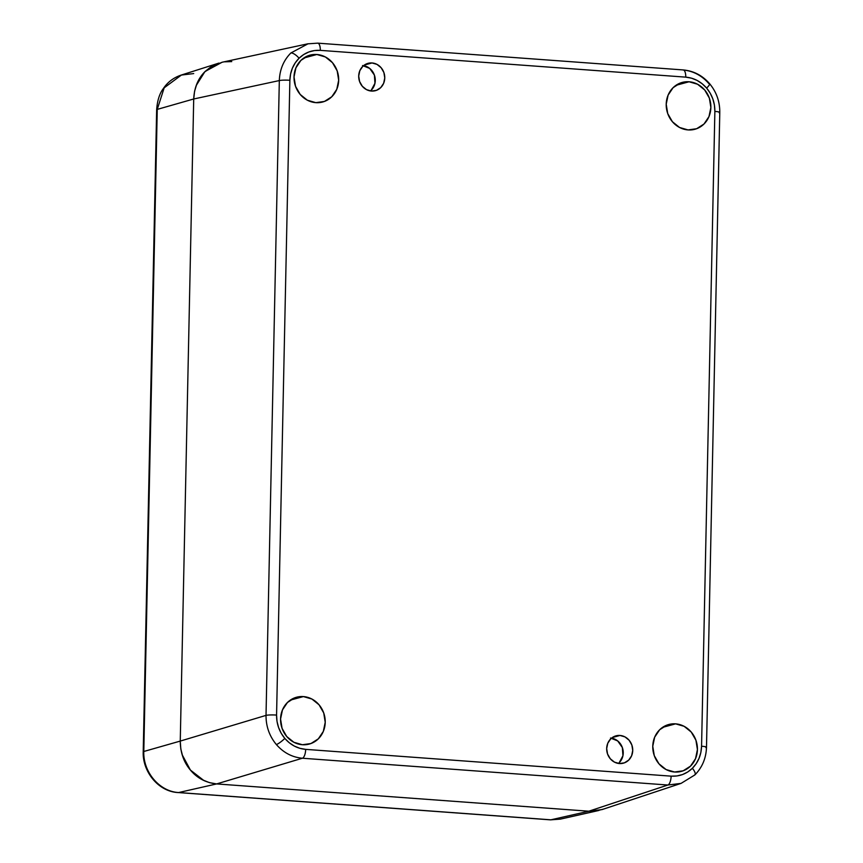 <?xml version="1.0" encoding="UTF-8"?>
<svg xmlns="http://www.w3.org/2000/svg" width="863" height="863" viewBox="0 0 863 863"><rect width="100%" height="100%" fill="white"/><g stroke="black" fill="none" stroke-linecap="round" stroke-linejoin="round"><path stroke-width="1.29" d="M620.001 735.459A14.153 12.945 -105.2 0 1 632.622 748.275A14.153 12.945 -105.2 0 1 623.41 763.162A14.153 12.945 -105.2 0 1 619.407 763.55L614.445 762.115L610.281 758.76L607.552 753.992L606.678 748.545L607.779 743.248L610.702 738.89L614.995 736.161L620.001 735.459L624.963 736.894L629.127 740.249L631.856 745.006L632.73 750.454L631.63 755.761L628.706 760.109L624.413 762.838L619.407 763.55A14.153 12.945 -105.2 0 1 606.786 750.734A14.153 12.945 -105.2 0 1 615.999 735.837A14.153 12.945 -105.2 0 1 620.001 735.459L612.363 737.52L620.001 735.459M618.383 763.431A14.153 12.945 74.8 0 0 622.708 748.685A14.153 12.945 74.8 0 0 611.533 738.145M372.029 62.956A14.153 12.945 -105.2 0 1 384.65 75.782A14.153 12.945 -105.2 0 1 375.437 90.669A14.153 12.945 -105.2 0 1 371.435 91.057L366.473 89.623L362.32 86.268L359.591 81.5L358.706 76.052L359.806 70.744L362.73 66.397L367.023 63.668L372.029 62.956L376.991 64.391L381.155 67.746L383.884 72.514L384.758 77.961L383.657 83.269L380.734 87.616L376.451 90.345L371.435 91.057A14.153 12.945 -105.2 0 1 358.814 78.242A14.153 12.945 -105.2 0 1 368.026 63.344A14.153 12.945 -105.2 0 1 372.029 62.956L364.391 65.027L372.029 62.956M370.41 90.939A14.153 12.945 74.8 0 0 374.736 76.192A14.153 12.945 74.8 0 0 363.56 65.653M689.052 81.769A24.272 22.19 -105.2 0 1 710.681 103.743A24.272 22.19 -105.2 0 1 694.888 129.277A24.272 22.19 -105.2 0 1 688.038 129.925L679.537 127.465L672.396 121.715L667.714 113.549L666.214 104.218L668.102 95.124L673.108 87.67L680.465 82.977L689.052 81.769L697.552 84.229L704.693 89.979L709.364 98.145L710.875 107.487L708.987 116.581L703.981 124.035L696.624 128.716L688.038 129.925A24.272 22.19 -105.2 0 1 666.398 107.961A24.272 22.19 -105.2 0 1 682.202 82.427A24.272 22.19 -105.2 0 1 689.052 81.769L675.956 85.318L689.052 81.769M675.6 723.852A24.272 22.19 -105.2 0 1 697.239 745.826A24.272 22.19 -105.2 0 1 681.436 771.36A24.272 22.19 -105.2 0 1 674.586 772.007L666.085 769.548L658.944 763.798L654.273 755.632L652.762 746.301L654.65 737.207L659.656 729.753L667.013 725.06L675.6 723.852L684.111 726.312L691.241 732.061L695.923 740.227L697.423 749.569L695.535 758.663L690.529 766.117L683.172 770.799L674.586 772.007A24.272 22.19 -105.2 0 1 652.957 750.044A24.272 22.19 -105.2 0 1 668.749 724.51A24.272 22.19 -105.2 0 1 675.6 723.852L662.504 727.401L675.6 723.852M303.398 696.581A24.272 22.19 -105.2 0 1 325.038 718.545A24.272 22.19 -105.2 0 1 309.245 744.079A24.272 22.19 -105.2 0 1 302.395 744.737L293.884 742.277L286.743 736.527L282.072 728.361L280.561 719.019L282.46 709.936L287.465 702.471L294.812 697.789L303.398 696.581L311.91 699.041L319.04 704.791L323.722 712.957L325.222 722.299L323.334 731.382L318.328 738.836L310.971 743.528L302.395 744.737A24.272 22.19 -105.2 0 1 280.755 722.763A24.272 22.19 -105.2 0 1 296.548 697.228A24.272 22.19 -105.2 0 1 303.398 696.581L290.302 700.13L303.398 696.581M316.85 54.498A24.272 22.19 -105.2 0 1 338.49 76.462A24.272 22.19 -105.2 0 1 322.686 101.996A24.272 22.19 -105.2 0 1 315.836 102.654L307.336 100.194L300.195 94.445L295.524 86.278L294.013 76.936L295.901 67.853L300.907 60.388L308.264 55.707L316.85 54.498L325.362 56.958L332.492 62.708L337.174 70.874L338.674 80.216L336.786 89.299L331.78 96.753L324.423 101.446L315.836 102.654A24.272 22.19 -105.2 0 1 294.207 80.68A24.272 22.19 -105.2 0 1 310 55.146A24.272 22.19 -105.2 0 1 316.85 54.498L303.754 58.048L316.85 54.498M222.233 62.222L210.95 66.829L205.2 71.413L200.443 77.152L196.861 83.83L194.585 91.208L193.711 98.986L180.259 741.08L266.02 715.384C265.977 726.398 269.418 736.117 276.354 744.542A8.091 1.499 -40.3 0 0 284.822 738.426C279.267 731.684 276.516 723.895 276.57 715.082A8.091 1.003 -178.8 0 0 266.02 715.384L279.321 80.572L193.711 98.986L180.259 741.08L180.809 748.955L182.773 756.635L186.063 763.831L190.561 770.249L196.095 775.654L202.449 779.828L209.385 782.622L216.635 783.928L588.846 811.209L596.117 810.961L603.151 809.192M317.379 43.182A8.091 3.118 94.2 0 1 317.746 43.15L307.703 43.84L222.082 62.255L205.2 71.413C198.134 78.274 194.304 87.465 193.711 98.986L279.321 80.572C279.731 69.579 283.571 60.388 290.842 52.999L308.102 43.754L290.842 52.999A8.091 2.913 45.5 0 1 299.062 58.22L295.265 62.816L292.395 68.155L290.572 74.056L289.871 80.281L276.57 715.082L277.012 721.392L278.587 727.531L281.219 733.291L284.822 738.426L289.245 742.741L294.326 746.085L299.882 748.318L305.675 749.364L671.123 776.15L676.948 775.956L682.568 774.543L687.779 771.954L692.374 768.286A8.091 2.913 45.5 0 1 694.909 774.888A8.091 2.913 -134.5 0 0 692.374 768.286C686.376 773.982 679.289 776.603 671.123 776.15A8.091 3.118 94.2 0 1 667.843 785.017L681.069 783.388L694.877 774.92C702.266 767.412 706.128 758.189 706.495 747.25A8.091 1.003 1.2 0 1 705.902 747.617M709.634 83.722A8.091 1.499 -40.3 0 1 706.624 88.091C712.169 94.833 714.92 102.611 714.866 111.424L714.424 105.113L712.86 98.975L710.217 93.226L706.624 88.091C700.885 81.532 693.928 77.886 685.761 77.141A8.091 3.118 -85.8 0 0 683.194 69.935L317.746 43.15A8.091 3.118 94.2 0 1 320.313 50.356L685.761 77.141A8.091 3.118 94.2 0 0 683.226 69.935A8.091 3.118 94.2 0 0 682.827 69.957C693.043 70.885 701.738 75.437 708.911 83.635A8.091 1.499 139.7 0 1 709.634 83.722A8.091 1.499 139.7 0 1 706.624 88.091L702.191 83.765L697.11 80.421L691.565 78.188L685.761 77.141L320.313 50.356L314.499 50.55L308.868 51.974L303.657 54.563L299.062 58.22C305.06 52.524 312.147 49.903 320.313 50.356A8.091 3.118 -85.8 0 0 317.778 43.15M683.194 69.935C693.647 70.885 702.46 75.48 709.623 83.711C716.484 92.017 719.871 101.597 719.785 112.449A8.091 1.003 -178.8 0 0 714.866 111.424L701.565 746.225C701.252 755.028 698.189 762.374 692.374 768.286L696.171 763.69L699.041 758.35L700.864 752.45L701.565 746.225L714.866 111.424A8.091 1.003 1.2 0 1 719.785 112.438A8.091 1.003 1.2 0 1 719.203 112.816M231.759 61.586L224.488 61.823M680.68 783.507L667.843 785.017L588.846 811.209L667.843 785.017L302.395 758.232L216.635 783.928L588.846 811.209L602.061 809.58L681.08 783.377M190.561 770.249C197.249 778.199 205.933 782.763 216.635 783.928L302.395 758.232C292.212 757.304 283.528 752.741 276.354 744.542C269.418 736.117 265.977 726.398 266.02 715.384L180.259 741.08C180.367 752.644 183.808 762.363 190.561 770.249M701.565 746.225A8.091 1.003 1.2 0 1 706.495 747.25A8.091 1.003 -178.8 0 0 701.565 746.225M299.062 58.22A8.091 2.913 -134.5 0 0 290.842 52.999C283.571 60.388 279.731 69.579 279.321 80.572A8.091 1.003 1.2 0 1 289.871 80.281C290.184 71.478 293.247 64.132 299.062 58.22M694.435 775.179L695.168 774.435M276.57 715.082L289.871 80.281A8.091 1.003 -178.8 0 0 279.321 80.572L266.02 715.384A8.091 1.003 1.2 0 1 276.57 715.082M302.395 758.232L667.843 785.017A8.091 3.118 -85.8 0 0 671.123 776.15L305.675 749.364A8.091 3.118 94.2 0 1 302.395 758.232A8.091 3.118 -85.8 0 0 305.675 749.364C297.508 748.631 290.561 744.974 284.822 738.426A8.091 1.499 139.7 0 1 276.354 744.542C283.528 752.741 292.212 757.304 302.395 758.232M362.536 65.534L369.72 68.425L374.391 75.081L374.963 83.258L371.252 90.183M610.508 738.027L617.692 740.929L622.363 747.574L622.935 755.751L619.213 762.676M596.15 810.961L588.846 811.209L598.857 810.465L560.454 819.106L550.864 819.818L588.846 811.209L216.635 783.928L178.652 792.547L550.864 819.818L588.846 811.209L216.635 783.928L178.652 792.547C159.472 791.565 142.999 772.061 143.797 751.49L180.259 741.08L193.711 98.986L157.249 109.396L143.797 751.49L180.259 741.08L193.711 98.986L157.249 109.396L164.175 87.821L181.413 75.049L193.711 73.571M182.104 754.618L190.41 770.066L203.862 780.53M218.026 63.387L204.801 71.812L196.203 85.534M216.635 783.928L209.396 782.622M204.876 780.993L200.033 778.448M196.117 775.664L190.572 770.26L186.084 763.863M183.981 759.71L181.769 753.421M180.82 748.987L180.259 741.08M193.711 98.986L194.585 91.219M195.804 86.688L198.048 81.262M200.432 77.174L205.189 71.413L210.917 66.85M215.987 64.175L218.803 63.128M550.864 819.818A8.091 3.118 94.2 0 1 550.465 819.85A8.091 3.118 -85.8 0 0 550.864 819.818L178.652 792.547A8.091 3.118 94.2 0 1 178.285 792.568A8.091 3.118 -85.8 0 0 178.652 792.547C159.472 791.565 142.999 772.061 143.797 751.49A8.091 1.003 -178.8 0 0 143.215 751.867M157.249 109.396A8.091 1.003 -178.8 0 0 156.656 109.763L143.215 751.856A8.091 1.003 1.2 0 1 143.797 751.49L157.249 109.396A8.091 1.003 1.2 0 0 156.667 109.774M706.495 747.25L719.785 112.449M218.932 63.085L181.413 75.005C173.733 77.551 167.724 82.05 163.398 88.49C159.536 93.538 157.293 100.626 156.656 109.763M560.454 819.116L550.497 819.85L178.285 792.568C157.972 791.705 142.406 771.112 143.215 751.856"/></g></svg>
